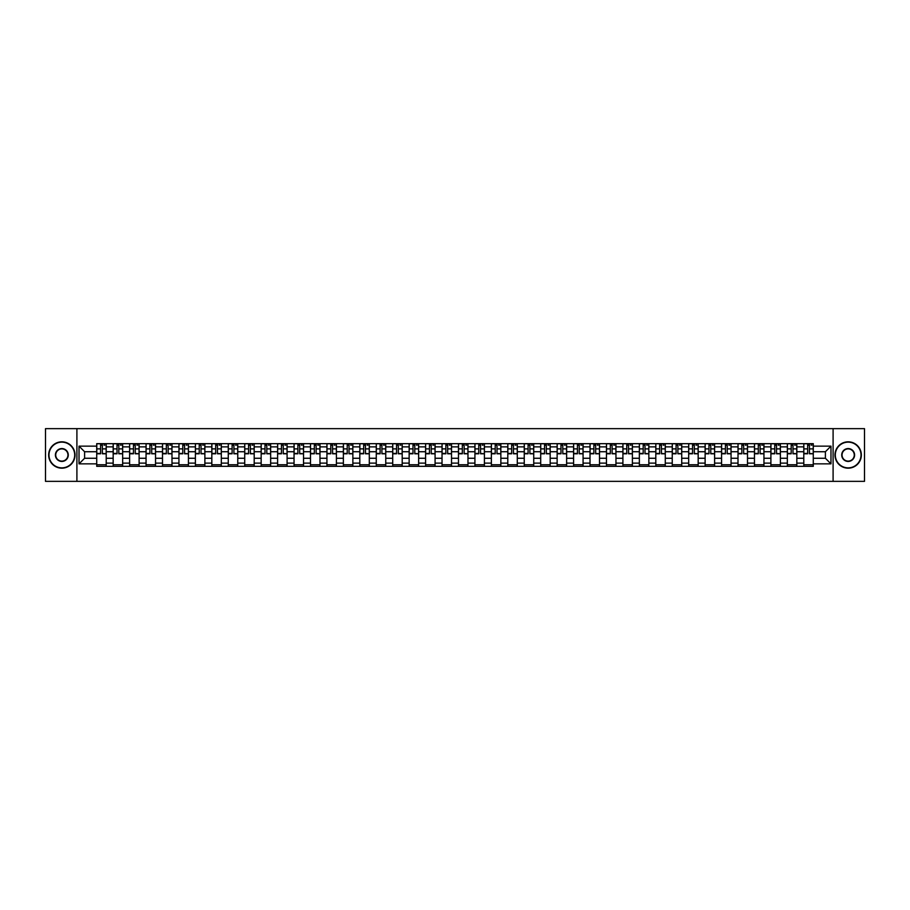 <?xml version="1.0" encoding="UTF-8"?>
<svg xmlns="http://www.w3.org/2000/svg" width="910" height="910" viewBox="0 0 910 910"><rect width="100%" height="100%" fill="white"/><g stroke="black" fill="none" stroke-linecap="round" stroke-linejoin="round"><path stroke-width="1.36" d="M833.094 481.356L864.5 481.356L864.5 428.644L45.5 428.644L45.5 481.356L833.094 481.356L833.094 428.644M113.17 466.329L113.17 446.878L106.208 446.878L106.208 466.329M106.208 446.878L106.208 443.671M113.17 446.878L113.17 443.671M122.657 443.671L122.657 466.329M129.618 466.329L129.618 443.671M139.105 443.671L139.105 466.329M146.055 466.329L146.055 443.671M155.542 443.671L155.542 466.329M162.503 466.329L162.503 443.671M171.99 443.671L171.99 466.329M178.94 466.329L178.94 443.671M188.427 443.671L188.427 466.329M195.388 466.329L195.388 443.671M204.875 443.671L204.875 466.329M211.825 466.329L211.825 443.671M221.312 443.671L221.312 466.329M228.274 466.329L228.274 443.671M237.76 443.671L237.76 466.329M244.722 466.329L244.722 443.671M254.197 443.671L254.197 466.329M261.159 466.329L261.159 443.671M270.645 443.671L270.645 466.329M277.607 466.329L277.607 443.671M287.094 443.671L287.094 466.329M294.044 466.329L294.044 443.671M303.53 443.671L303.53 466.329M310.492 466.329L310.492 443.671M319.979 443.671L319.979 466.329M326.929 466.329L326.929 443.671M336.416 443.671L336.416 466.329M343.377 466.329L343.377 443.671M352.864 443.671L352.864 466.329M359.814 466.329L359.814 443.671M369.301 443.671L369.301 466.329M376.262 466.329L376.262 443.671M385.749 443.671L385.749 466.329M392.71 466.329L392.71 443.671M402.197 443.671L402.197 466.329M409.147 466.329L409.147 443.671M418.634 443.671L418.634 466.329M425.596 466.329L425.596 443.671M435.082 443.671L435.082 466.329M442.033 466.329L442.033 443.671M451.519 443.671L451.519 466.329M458.481 466.329L458.481 443.671M467.967 443.671L467.967 466.329M474.918 466.329L474.918 443.671M484.404 443.671L484.404 466.329M491.366 466.329L491.366 443.671M500.853 443.671L500.853 466.329M507.803 466.329L507.803 443.671M517.289 443.671L517.289 466.329M524.251 466.329L524.251 443.671M533.738 443.671L533.738 466.329M540.699 466.329L540.699 443.671M550.186 443.671L550.186 466.329M557.136 466.329L557.136 443.671M566.623 443.671L566.623 466.329M573.584 466.329L573.584 443.671M583.071 443.671L583.071 466.329M590.021 466.329L590.021 443.671M599.508 443.671L599.508 466.329M606.469 466.329L606.469 443.671M615.956 443.671L615.956 466.329M622.906 466.329L622.906 443.671M632.393 443.671L632.393 466.329M639.355 466.329L639.355 443.671M648.841 443.671L648.841 466.329M655.803 466.329L655.803 443.671M665.278 443.671L665.278 466.329M672.24 466.329L672.24 443.671M681.726 443.671L681.726 466.329M688.688 466.329L688.688 443.671M698.175 443.671L698.175 466.329M705.125 466.329L705.125 443.671M714.612 443.671L714.612 466.329M721.573 466.329L721.573 443.671M731.06 443.671L731.06 466.329M738.01 466.329L738.01 443.671M747.497 443.671L747.497 466.329M754.458 466.329L754.458 443.671M763.945 443.671L763.945 466.329M770.895 466.329L770.895 443.671M780.382 443.671L780.382 466.329M787.343 466.329L787.343 443.671M796.83 443.671L796.83 466.329M803.792 466.329L803.792 443.671M803.792 458.265L796.83 458.265M787.343 458.265L780.382 458.265M770.895 458.265L763.945 458.265M754.458 458.265L747.497 458.265M738.01 458.265L731.06 458.265M721.573 458.265L714.612 458.265M705.125 458.265L698.175 458.265M688.688 458.265L681.726 458.265M672.24 458.265L665.278 458.265M655.803 458.265L648.841 458.265M639.355 458.265L632.393 458.265M622.906 458.265L615.956 458.265M606.469 458.265L599.508 458.265M590.021 458.265L583.071 458.265M573.584 458.265L566.623 458.265M557.136 458.265L550.186 458.265M540.699 458.265L533.738 458.265M524.251 458.265L517.289 458.265M507.803 458.265L500.853 458.265M491.366 458.265L484.404 458.265M474.918 458.265L467.967 458.265M458.481 458.265L451.519 458.265M442.033 458.265L435.082 458.265M425.596 458.265L418.634 458.265M409.147 458.265L402.197 458.265M392.71 458.265L385.749 458.265M376.262 458.265L369.301 458.265M359.814 458.265L352.864 458.265M343.377 458.265L336.416 458.265M326.929 458.265L319.979 458.265M310.492 458.265L303.53 458.265M294.044 458.265L287.094 458.265M277.607 458.265L270.645 458.265M261.159 458.265L254.197 458.265M244.722 458.265L237.76 458.265M228.274 458.265L221.312 458.265M211.825 458.265L204.875 458.265M195.388 458.265L188.427 458.265M178.94 458.265L171.99 458.265M162.503 458.265L155.542 458.265M146.055 458.265L139.105 458.265M129.618 458.265L122.657 458.265M113.17 458.265L106.208 458.265M803.792 451.735L796.83 451.735M787.343 451.735L780.382 451.735M770.895 451.735L763.945 451.735M754.458 451.735L747.497 451.735M738.01 451.735L731.06 451.735M721.573 451.735L714.612 451.735M705.125 451.735L698.175 451.735M688.688 451.735L681.726 451.735M672.24 451.735L665.278 451.735M655.803 451.735L648.841 451.735M639.355 451.735L632.393 451.735M622.906 451.735L615.956 451.735M606.469 451.735L599.508 451.735M590.021 451.735L583.071 451.735M573.584 451.735L566.623 451.735M557.136 451.735L550.186 451.735M540.699 451.735L533.738 451.735M524.251 451.735L517.289 451.735M507.803 451.735L500.853 451.735M491.366 451.735L484.404 451.735M474.918 451.735L467.967 451.735M458.481 451.735L451.519 451.735M442.033 451.735L435.082 451.735M425.596 451.735L418.634 451.735M409.147 451.735L402.197 451.735M392.71 451.735L385.749 451.735M376.262 451.735L369.301 451.735M359.814 451.735L352.864 451.735M343.377 451.735L336.416 451.735M326.929 451.735L319.979 451.735M310.492 451.735L303.53 451.735M294.044 451.735L287.094 451.735M277.607 451.735L270.645 451.735M261.159 451.735L254.197 451.735M244.722 451.735L237.76 451.735M228.274 451.735L221.312 451.735M211.825 451.735L204.875 451.735M195.388 451.735L188.427 451.735M178.94 451.735L171.99 451.735M162.503 451.735L155.542 451.735M146.055 451.735L139.105 451.735M129.618 451.735L122.657 451.735M113.17 451.735L106.208 451.735M84.607 458.265L96.722 458.265L96.722 451.735L84.607 451.735L84.607 458.265L79.022 463.85L79.022 446.15L96.722 446.15L96.722 451.735M813.278 451.735L813.278 458.265L825.393 458.265L825.393 451.735L813.278 451.735L813.278 443.671L96.722 443.671L96.722 446.15M813.278 446.15L830.978 446.15L830.978 463.85L813.278 463.85L813.278 458.265M96.722 458.265L96.722 466.329L813.278 466.329L813.278 463.85M96.722 463.85L79.022 463.85M76.906 481.356L76.906 428.644M106.208 464.748L96.722 464.748M100.578 445.252L102.364 445.252M122.657 464.748L113.17 464.748M117.015 445.252L118.812 445.252M139.105 464.748L129.618 464.748M133.463 445.252L135.249 445.252M155.542 464.748L146.055 464.748M149.9 445.252L151.697 445.252M171.99 464.748L162.503 464.748M166.348 445.252L168.134 445.252M188.427 464.748L178.94 464.748M182.785 445.252L184.582 445.252M204.875 464.748L195.388 464.748M199.233 445.252L201.03 445.252M221.312 464.748L211.825 464.748M215.681 445.252L217.467 445.252M237.76 464.748L228.274 464.748M232.118 445.252L233.915 445.252M254.197 464.748L244.722 464.748M248.566 445.252L250.352 445.252M270.645 464.748L261.159 464.748M265.003 445.252L266.801 445.252M287.094 464.748L277.607 464.748M281.452 445.252L283.238 445.252M303.53 464.748L294.044 464.748M297.888 445.252L299.686 445.252M319.979 464.748L310.492 464.748M314.337 445.252L316.134 445.252M336.416 464.748L326.929 464.748M330.785 445.252L332.571 445.252M352.864 464.748L343.377 464.748M347.222 445.252L349.019 445.252M369.301 464.748L359.814 464.748M363.67 445.252L365.456 445.252M385.749 464.748L376.262 464.748M380.107 445.252L381.904 445.252M402.197 464.748L392.71 464.748M396.555 445.252L398.341 445.252M418.634 464.748L409.147 464.748M412.992 445.252L414.789 445.252M435.082 464.748L425.596 464.748M429.44 445.252L431.226 445.252M451.519 464.748L442.033 464.748M445.877 445.252L447.674 445.252M467.967 464.748L458.481 464.748M462.325 445.252L464.123 445.252M484.404 464.748L474.918 464.748M478.774 445.252L480.56 445.252M500.853 464.748L491.366 464.748M495.211 445.252L497.008 445.252M517.289 464.748L507.803 464.748M511.659 445.252L513.445 445.252M533.738 464.748L524.251 464.748M528.096 445.252L529.893 445.252M550.186 464.748L540.699 464.748M544.544 445.252L546.33 445.252M566.623 464.748L557.136 464.748M560.981 445.252L562.778 445.252M583.071 464.748L573.584 464.748M577.429 445.252L579.215 445.252M599.508 464.748L590.021 464.748M593.866 445.252L595.663 445.252M615.956 464.748L606.469 464.748M610.314 445.252L612.111 445.252M632.393 464.748L622.906 464.748M626.762 445.252L628.548 445.252M648.841 464.748L639.355 464.748M643.199 445.252L644.997 445.252M665.278 464.748L655.803 464.748M659.648 445.252L661.433 445.252M681.726 464.748L672.24 464.748M676.084 445.252L677.882 445.252M698.175 464.748L688.688 464.748M692.533 445.252L694.319 445.252M714.612 464.748L705.125 464.748M708.97 445.252L710.767 445.252M731.06 464.748L721.573 464.748M725.418 445.252L727.215 445.252M747.497 464.748L738.01 464.748M741.866 445.252L743.652 445.252M763.945 464.748L754.458 464.748M758.303 445.252L760.1 445.252M780.382 464.748L770.895 464.748M774.751 445.252L776.537 445.252M796.83 464.748L787.343 464.748M791.188 445.252L792.985 445.252M813.278 464.748L803.792 464.748M807.636 445.252L809.422 445.252M79.022 446.15L84.607 451.735M825.393 458.265L830.978 463.85M825.393 451.735L830.978 446.15M102.364 453.43L106.163 453.783L102.364 453.783L102.364 443.773L106.163 443.773L104.047 443.773M106.163 453.43L106.163 443.773M100.578 445.149L102.364 445.149M104.047 445.149L104.787 445.149M98.883 443.773L96.778 443.773L96.778 453.783L100.578 453.783L100.578 443.773L99.042 443.773M96.778 443.773L103.899 443.773M118.812 453.43L122.6 453.783L118.812 453.783L118.812 443.773L122.6 443.773L120.495 443.773M122.6 453.43L122.6 443.773M117.015 445.149L118.812 445.149M120.495 445.149L121.235 445.149M115.331 443.773L113.227 443.773L113.227 453.783L117.015 453.783L117.015 443.773L115.49 443.773M113.227 443.773L120.336 443.773M135.249 453.43L139.048 453.783L135.249 453.783L135.249 443.773L139.048 443.773L136.944 443.773M139.048 453.43L139.048 443.773M133.463 445.149L135.249 445.149M136.944 445.149L137.672 445.149M131.779 443.773L129.664 443.773L129.664 453.783L133.463 453.783L133.463 443.773L131.927 443.773M129.664 443.773L136.784 443.773M61.834 467.865A12.865 12.865 0 0 0 74.7 455A12.865 12.865 0 0 0 61.834 442.135A12.865 12.865 0 0 0 48.981 455A12.865 12.865 0 0 0 61.834 467.865M61.834 441.828A13.172 13.172 0 0 1 75.018 455A13.172 13.172 0 0 1 61.834 468.172A13.172 13.172 0 0 1 48.662 455A13.172 13.172 0 0 1 61.834 441.828M61.834 461.427A6.427 6.427 0 0 1 55.408 455A6.427 6.427 0 0 1 61.834 448.573A6.427 6.427 0 0 1 68.273 455A6.427 6.427 0 0 1 61.834 461.427M61.834 448.892A6.108 6.108 0 0 0 55.726 455A6.108 6.108 0 0 0 61.834 461.108A6.108 6.108 0 0 0 67.954 455A6.108 6.108 0 0 0 61.834 448.892M848.165 467.865A12.865 12.865 0 0 0 861.019 455A12.865 12.865 0 0 0 848.165 442.135A12.865 12.865 0 0 0 835.3 455A12.865 12.865 0 0 0 848.165 467.865M848.165 441.828A13.172 13.172 0 0 1 861.338 455A13.172 13.172 0 0 1 848.165 468.172A13.172 13.172 0 0 1 834.982 455A13.172 13.172 0 0 1 848.165 441.828M848.165 461.427A6.427 6.427 0 0 1 841.727 455A6.427 6.427 0 0 1 848.165 448.573A6.427 6.427 0 0 1 854.592 455A6.427 6.427 0 0 1 848.165 461.427M848.165 448.892A6.108 6.108 0 0 0 842.046 455A6.108 6.108 0 0 0 848.165 461.108A6.108 6.108 0 0 0 854.274 455A6.108 6.108 0 0 0 848.165 448.892M151.697 453.43L155.485 453.783L151.697 453.783L151.697 443.773L155.485 443.773L153.381 443.773M155.485 453.43L155.485 443.773M149.9 445.149L151.697 445.149M153.381 445.149L154.12 445.149M148.216 443.773L146.112 443.773L146.112 453.783L149.9 453.783L149.9 443.773L148.375 443.773M146.112 443.773L153.221 443.773M168.134 453.43L171.933 453.783L168.134 453.783L168.134 443.773L171.933 443.773L169.829 443.773M171.933 453.43L171.933 443.773M166.348 445.149L168.134 445.149M169.829 445.149L170.568 445.149M164.664 443.773L162.549 443.773L162.549 453.783L166.348 453.783L166.348 443.773L164.824 443.773M162.549 443.773L169.669 443.773M184.582 453.43L188.381 453.783L184.582 453.783L184.582 443.773L188.381 443.773L186.266 443.773M188.381 453.43L188.381 443.773M182.785 445.149L184.582 445.149M186.266 445.149L187.005 445.149M181.101 443.773L178.997 443.773L178.997 453.783L182.785 453.783L182.785 443.773L181.261 443.773M178.997 443.773L186.106 443.773M201.03 453.43L204.818 453.783L201.03 453.783L201.03 443.773L204.818 443.773L202.714 443.773M204.818 453.43L204.818 443.773M199.233 445.149L201.03 445.149M202.714 445.149L203.453 445.149M197.55 443.773L195.434 443.773L195.434 453.783L199.233 453.783L199.233 443.773L197.709 443.773M195.434 443.773L202.555 443.773M217.467 453.43L221.267 453.783L217.467 453.783L217.467 443.773L221.267 443.773L219.151 443.773M221.267 453.43L221.267 443.773M215.681 445.149L217.467 445.149M219.151 445.149L219.89 445.149M213.987 443.773L211.882 443.773L211.882 453.783L215.681 453.783L215.681 443.773L214.146 443.773M211.882 443.773L219.003 443.773M233.915 453.43L237.703 453.783L233.915 453.783L233.915 443.773L237.703 443.773L235.599 443.773M237.703 453.43L237.703 443.773M232.118 445.149L233.915 445.149M235.599 445.149L236.338 445.149M230.435 443.773L228.33 443.773L228.33 453.783L232.118 453.783L232.118 443.773L230.594 443.773M228.33 443.773L235.44 443.773M250.352 453.43L254.152 453.783L250.352 453.783L250.352 443.773L254.152 443.773L252.047 443.773M254.152 453.43L254.152 443.773M248.566 445.149L250.352 445.149M252.047 445.149L252.775 445.149M246.872 443.773L244.767 443.773L244.767 453.783L248.566 453.783L248.566 443.773L247.031 443.773M244.767 443.773L251.888 443.773M266.801 453.43L270.589 453.783L266.801 453.783L266.801 443.773L270.589 443.773L268.484 443.773M270.589 453.43L270.589 443.773M265.003 445.149L266.801 445.149M268.484 445.149L269.224 445.149M263.32 443.773L261.215 443.773L261.215 453.783L265.003 453.783L265.003 443.773L263.479 443.773M261.215 443.773L268.325 443.773M283.238 453.43L287.037 453.783L283.238 453.783L283.238 443.773L287.037 443.773L284.932 443.773M287.037 453.43L287.037 443.773M281.452 445.149L283.238 445.149M284.932 445.149L285.672 445.149M279.768 443.773L277.652 443.773L277.652 453.783L281.452 453.783L281.452 443.773L279.916 443.773M277.652 443.773L284.773 443.773M299.686 453.43L303.485 453.783L299.686 453.783L299.686 443.773L303.485 443.773L301.369 443.773M303.485 453.43L303.485 443.773M297.888 445.149L299.686 445.149M301.369 445.149L302.109 445.149M296.205 443.773L294.101 443.773L294.101 453.783L297.888 453.783L297.888 443.773L296.364 443.773M294.101 443.773L301.21 443.773M316.134 453.43L319.922 453.783L316.134 453.783L316.134 443.773L319.922 443.773L317.817 443.773M319.922 453.43L319.922 443.773M314.337 445.149L316.134 445.149M317.817 445.149L318.557 445.149M312.653 443.773L310.537 443.773L310.537 453.783L314.337 453.783L314.337 443.773L312.812 443.773M310.537 443.773L317.658 443.773M332.571 453.43L336.37 453.783L332.571 453.783L332.571 443.773L336.37 443.773L334.254 443.773M336.37 453.43L336.37 443.773M330.785 445.149L332.571 445.149M334.254 445.149L334.994 445.149M329.09 443.773L326.986 443.773L326.986 453.783L330.785 453.783L330.785 443.773L329.249 443.773M326.986 443.773L334.095 443.773M349.019 453.43L352.807 453.783L349.019 453.783L349.019 443.773L352.807 443.773L350.703 443.773M352.807 453.43L352.807 443.773M347.222 445.149L349.019 445.149M350.703 445.149L351.442 445.149M345.538 443.773L343.434 443.773L343.434 453.783L347.222 453.783L347.222 443.773L345.698 443.773M343.434 443.773L350.543 443.773M365.456 453.43L369.255 453.783L365.456 453.783L365.456 443.773L369.255 443.773L367.139 443.773M369.255 453.43L369.255 443.773M363.67 445.149L365.456 445.149M367.139 445.149L367.879 445.149M361.975 443.773L359.871 443.773L359.871 453.783L363.67 453.783L363.67 443.773L362.135 443.773M359.871 443.773L366.992 443.773M381.904 453.43L385.692 453.783L381.904 453.783L381.904 443.773L385.692 443.773L383.588 443.773M385.692 453.43L385.692 443.773M380.107 445.149L381.904 445.149M383.588 445.149L384.327 445.149M378.423 443.773L376.319 443.773L376.319 453.783L380.107 453.783L380.107 443.773L378.583 443.773M376.319 443.773L383.428 443.773M398.341 453.43L402.14 453.783L398.341 453.783L398.341 443.773L402.14 443.773L400.036 443.773M402.14 453.43L402.14 443.773M396.555 445.149L398.341 445.149M400.036 445.149L400.764 445.149M394.872 443.773L392.756 443.773L392.756 453.783L396.555 453.783L396.555 443.773L395.02 443.773M392.756 443.773L399.877 443.773M414.789 453.43L418.577 453.783L414.789 453.783L414.789 443.773L418.577 443.773L416.473 443.773M418.577 453.43L418.577 443.773M412.992 445.149L414.789 445.149M416.473 445.149L417.212 445.149M411.309 443.773L409.204 443.773L409.204 453.783L412.992 453.783L412.992 443.773L411.468 443.773M409.204 443.773L416.314 443.773M431.226 453.43L435.025 453.783L431.226 453.783L431.226 443.773L435.025 443.773L432.921 443.773M435.025 453.43L435.025 443.773M429.44 445.149L431.226 445.149M432.921 445.149L433.661 445.149M427.757 443.773L425.641 443.773L425.641 453.783L429.44 453.783L429.44 443.773L427.916 443.773M425.641 443.773L432.762 443.773M447.674 453.43L451.474 453.783L447.674 453.783L447.674 443.773L451.474 443.773L449.358 443.773M451.474 453.43L451.474 443.773M445.877 445.149L447.674 445.149M449.358 445.149L450.097 445.149M444.194 443.773L442.089 443.773L442.089 453.783L445.877 453.783L445.877 443.773L444.353 443.773M442.089 443.773L449.199 443.773M464.123 453.43L467.911 453.783L464.123 453.783L464.123 443.773L467.911 443.773L465.806 443.773M467.911 453.43L467.911 443.773M462.325 445.149L464.123 445.149M465.806 445.149L466.546 445.149M460.642 443.773L458.526 443.773L458.526 453.783L462.325 453.783L462.325 443.773L460.801 443.773M458.526 443.773L465.647 443.773M480.56 453.43L484.359 453.783L480.56 453.783L480.56 443.773L484.359 443.773L482.243 443.773M484.359 453.43L484.359 443.773M478.774 445.149L480.56 445.149M482.243 445.149L482.983 445.149M477.079 443.773L474.974 443.773L474.974 453.783L478.774 453.783L478.774 443.773L477.238 443.773M474.974 443.773L482.084 443.773M497.008 453.43L500.796 453.783L497.008 453.783L497.008 443.773L500.796 443.773L498.691 443.773M500.796 453.43L500.796 443.773M495.211 445.149L497.008 445.149M498.691 445.149L499.431 445.149M493.527 443.773L491.423 443.773L491.423 453.783L495.211 453.783L495.211 443.773L493.686 443.773M491.423 443.773L498.532 443.773M513.445 453.43L517.244 453.783L513.445 453.783L513.445 443.773L517.244 443.773L515.128 443.773M517.244 453.43L517.244 443.773M511.659 445.149L513.445 445.149M515.128 445.149L515.868 445.149M509.964 443.773L507.86 443.773L507.86 453.783L511.659 453.783L511.659 443.773L510.123 443.773M507.86 443.773L514.98 443.773M529.893 453.43L533.681 453.783L529.893 453.783L529.893 443.773L533.681 443.773L531.577 443.773M533.681 453.43L533.681 443.773M528.096 445.149L529.893 445.149M531.577 445.149L532.316 445.149M526.412 443.773L524.308 443.773L524.308 453.783L528.096 453.783L528.096 443.773L526.572 443.773M524.308 443.773L531.417 443.773M546.33 453.43L550.129 453.783L546.33 453.783L546.33 443.773L550.129 443.773L548.025 443.773M550.129 453.43L550.129 443.773M544.544 445.149L546.33 445.149M548.025 445.149L548.753 445.149M542.861 443.773L540.745 443.773L540.745 453.783L544.544 453.783L544.544 443.773L543.008 443.773M540.745 443.773L547.865 443.773M562.778 453.43L566.566 453.783L562.778 453.783L562.778 443.773L566.566 443.773L564.462 443.773M566.566 453.43L566.566 443.773M560.981 445.149L562.778 445.149M564.462 445.149L565.201 445.149M559.297 443.773L557.193 443.773L557.193 453.783L560.981 453.783L560.981 443.773L559.457 443.773M557.193 443.773L564.302 443.773M579.215 453.43L583.014 453.783L579.215 453.783L579.215 443.773L583.014 443.773L580.91 443.773M583.014 453.43L583.014 443.773M577.429 445.149L579.215 445.149M580.91 445.149L581.649 445.149M575.746 443.773L573.63 443.773L573.63 453.783L577.429 453.783L577.429 443.773L575.905 443.773M573.63 443.773L580.751 443.773M595.663 453.43L599.462 453.783L595.663 453.783L595.663 443.773L599.462 443.773L597.347 443.773M599.462 453.43L599.462 443.773M593.866 445.149L595.663 445.149M597.347 445.149L598.086 445.149M592.183 443.773L590.078 443.773L590.078 453.783L593.866 453.783L593.866 443.773L592.342 443.773M590.078 443.773L597.188 443.773M612.111 453.43L615.899 453.783L612.111 453.783L612.111 443.773L615.899 443.773L613.795 443.773M615.899 453.43L615.899 443.773M610.314 445.149L612.111 445.149M613.795 445.149L614.534 445.149M608.631 443.773L606.515 443.773L606.515 453.783L610.314 453.783L610.314 443.773L608.79 443.773M606.515 443.773L613.636 443.773M628.548 453.43L632.348 453.783L628.548 453.783L628.548 443.773L632.348 443.773L630.232 443.773M632.348 453.43L632.348 443.773M626.762 445.149L628.548 445.149M630.232 445.149L630.971 445.149M625.068 443.773L622.963 443.773L622.963 453.783L626.762 453.783L626.762 443.773L625.227 443.773M622.963 443.773L630.084 443.773M644.997 453.43L648.784 453.783L644.997 453.783L644.997 443.773L648.784 443.773L646.68 443.773M648.784 453.43L648.784 443.773M643.199 445.149L644.997 445.149M646.68 445.149L647.419 445.149M641.516 443.773L639.411 443.773L639.411 453.783L643.199 453.783L643.199 443.773L641.675 443.773M639.411 443.773L646.521 443.773M661.433 453.43L665.233 453.783L661.433 453.783L661.433 443.773L665.233 443.773L663.128 443.773M665.233 453.43L665.233 443.773M659.648 445.149L661.433 445.149M663.128 445.149L663.856 445.149M657.953 443.773L655.848 443.773L655.848 453.783L659.648 453.783L659.648 443.773L658.112 443.773M655.848 443.773L662.969 443.773M677.882 453.43L681.67 453.783L677.882 453.783L677.882 443.773L681.67 443.773L679.565 443.773M681.67 453.43L681.67 443.773M676.084 445.149L677.882 445.149M679.565 445.149L680.305 445.149M674.401 443.773L672.297 443.773L672.297 453.783L676.084 453.783L676.084 443.773L674.56 443.773M672.297 443.773L679.406 443.773M694.319 453.43L698.118 453.783L694.319 453.783L694.319 443.773L698.118 443.773L696.014 443.773M698.118 453.43L698.118 443.773M692.533 445.149L694.319 445.149M696.014 445.149L696.753 445.149M690.849 443.773L688.734 443.773L688.734 453.783L692.533 453.783L692.533 443.773L690.997 443.773M688.734 443.773L695.854 443.773M710.767 453.43L714.566 453.783L710.767 453.783L710.767 443.773L714.566 443.773L712.45 443.773M714.566 453.43L714.566 443.773M708.97 445.149L710.767 445.149M712.45 445.149L713.19 445.149M707.286 443.773L705.182 443.773L705.182 453.783L708.97 453.783L708.97 443.773L707.445 443.773M705.182 443.773L712.291 443.773M727.215 453.43L731.003 453.783L727.215 453.783L727.215 443.773L731.003 443.773L728.899 443.773M731.003 453.43L731.003 443.773M725.418 445.149L727.215 445.149M728.899 445.149L729.638 445.149M723.734 443.773L721.619 443.773L721.619 453.783L725.418 453.783L725.418 443.773L723.894 443.773M721.619 443.773L728.739 443.773M743.652 453.43L747.451 453.783L743.652 453.783L743.652 443.773L747.451 443.773L745.336 443.773M747.451 453.43L747.451 443.773M741.866 445.149L743.652 445.149M745.336 445.149L746.075 445.149M740.171 443.773L738.067 443.773L738.067 453.783L741.866 453.783L741.866 443.773L740.331 443.773M738.067 443.773L745.176 443.773M760.1 453.43L763.888 453.783L760.1 453.783L760.1 443.773L763.888 443.773L761.784 443.773M763.888 453.43L763.888 443.773M758.303 445.149L760.1 445.149M761.784 445.149L762.523 445.149M756.619 443.773L754.515 443.773L754.515 453.783L758.303 453.783L758.303 443.773L756.779 443.773M754.515 443.773L761.624 443.773M776.537 453.43L780.336 453.783L776.537 453.783L776.537 443.773L780.336 443.773L778.221 443.773M780.336 453.43L780.336 443.773M774.751 445.149L776.537 445.149M778.221 445.149L778.96 445.149M773.056 443.773L770.952 443.773L770.952 453.783L774.751 453.783L774.751 443.773L773.216 443.773M770.952 443.773L778.073 443.773M792.985 453.43L796.773 453.783L792.985 453.783L792.985 443.773L796.773 443.773L794.669 443.773M796.773 453.43L796.773 443.773M791.188 445.149L792.985 445.149M794.669 445.149L795.408 445.149M789.505 443.773L787.4 443.773L787.4 453.783L791.188 453.783L791.188 443.773L789.664 443.773M787.4 443.773L794.51 443.773M809.422 453.43L813.221 453.783L809.422 453.783L809.422 443.773L813.221 443.773L811.117 443.773M813.221 453.43L813.221 443.773M807.636 445.149L809.422 445.149M811.117 445.149L811.845 445.149M805.953 443.773L803.837 443.773L803.837 453.783L807.636 453.783L807.636 443.773L806.101 443.773M803.837 443.773L810.958 443.773M787.343 446.878L780.382 446.878M770.895 446.878L763.945 446.878M754.458 446.878L747.497 446.878M738.01 446.878L731.06 446.878M721.573 446.878L714.612 446.878M705.125 446.878L698.175 446.878M688.688 446.878L681.726 446.878M672.24 446.878L665.278 446.878M655.803 446.878L648.841 446.878M639.355 446.878L632.393 446.878M622.906 446.878L615.956 446.878M606.469 446.878L599.508 446.878M590.021 446.878L583.071 446.878M573.584 446.878L566.623 446.878M557.136 446.878L550.186 446.878M540.699 446.878L533.738 446.878M524.251 446.878L517.289 446.878M507.803 446.878L500.853 446.878M491.366 446.878L484.404 446.878M474.918 446.878L467.967 446.878M458.481 446.878L451.519 446.878M442.033 446.878L435.082 446.878M425.596 446.878L418.634 446.878M409.147 446.878L402.197 446.878M392.71 446.878L385.749 446.878M376.262 446.878L369.301 446.878M359.814 446.878L352.864 446.878M343.377 446.878L336.416 446.878M326.929 446.878L319.979 446.878M310.492 446.878L303.53 446.878M294.044 446.878L287.094 446.878M277.607 446.878L270.645 446.878M261.159 446.878L254.197 446.878M244.722 446.878L237.76 446.878M228.274 446.878L221.312 446.878M211.825 446.878L204.875 446.878M195.388 446.878L188.427 446.878M178.94 446.878L171.99 446.878M162.503 446.878L155.542 446.878M146.055 446.878L139.105 446.878M129.618 446.878L122.657 446.878M803.792 446.878L796.83 446.878M787.343 463.122L780.382 463.122M770.895 463.122L763.945 463.122M754.458 463.122L747.497 463.122M738.01 463.122L731.06 463.122M721.573 463.122L714.612 463.122M705.125 463.122L698.175 463.122M688.688 463.122L681.726 463.122M672.24 463.122L665.278 463.122M655.803 463.122L648.841 463.122M639.355 463.122L632.393 463.122M622.906 463.122L615.956 463.122M606.469 463.122L599.508 463.122M590.021 463.122L583.071 463.122M573.584 463.122L566.623 463.122M557.136 463.122L550.186 463.122M540.699 463.122L533.738 463.122M524.251 463.122L517.289 463.122M507.803 463.122L500.853 463.122M491.366 463.122L484.404 463.122M474.918 463.122L467.967 463.122M458.481 463.122L451.519 463.122M442.033 463.122L435.082 463.122M425.596 463.122L418.634 463.122M409.147 463.122L402.197 463.122M392.71 463.122L385.749 463.122M376.262 463.122L369.301 463.122M359.814 463.122L352.864 463.122M343.377 463.122L336.416 463.122M326.929 463.122L319.979 463.122M310.492 463.122L303.53 463.122M294.044 463.122L287.094 463.122M277.607 463.122L270.645 463.122M261.159 463.122L254.197 463.122M244.722 463.122L237.76 463.122M228.274 463.122L221.312 463.122M211.825 463.122L204.875 463.122M195.388 463.122L188.427 463.122M178.94 463.122L171.99 463.122M162.503 463.122L155.542 463.122M146.055 463.122L139.105 463.122M129.618 463.122L122.657 463.122M113.17 463.122L106.208 463.122M803.792 463.122L796.83 463.122M102.364 448.892L106.163 448.892M96.778 453.43L100.578 453.43M96.778 448.892L100.578 448.892M118.812 448.892L122.6 448.892M113.227 453.43L117.015 453.43M113.227 448.892L117.015 448.892M135.249 448.892L139.048 448.892M129.664 453.43L133.463 453.43M129.664 448.892L133.463 448.892M151.697 448.892L155.485 448.892M146.112 453.43L149.9 453.43M146.112 448.892L149.9 448.892M168.134 448.892L171.933 448.892M162.549 453.43L166.348 453.43M162.549 448.892L166.348 448.892M184.582 448.892L188.381 448.892M178.997 453.43L182.785 453.43M178.997 448.892L182.785 448.892M201.03 448.892L204.818 448.892M195.434 453.43L199.233 453.43M195.434 448.892L199.233 448.892M217.467 448.892L221.267 448.892M211.882 453.43L215.681 453.43M211.882 448.892L215.681 448.892M233.915 448.892L237.703 448.892M228.33 453.43L232.118 453.43M228.33 448.892L232.118 448.892M250.352 448.892L254.152 448.892M244.767 453.43L248.566 453.43M244.767 448.892L248.566 448.892M266.801 448.892L270.589 448.892M261.215 453.43L265.003 453.43M261.215 448.892L265.003 448.892M283.238 448.892L287.037 448.892M277.652 453.43L281.452 453.43M277.652 448.892L281.452 448.892M299.686 448.892L303.485 448.892M294.101 453.43L297.888 453.43M294.101 448.892L297.888 448.892M316.134 448.892L319.922 448.892M310.537 453.43L314.337 453.43M310.537 448.892L314.337 448.892M332.571 448.892L336.37 448.892M326.986 453.43L330.785 453.43M326.986 448.892L330.785 448.892M349.019 448.892L352.807 448.892M343.434 453.43L347.222 453.43M343.434 448.892L347.222 448.892M365.456 448.892L369.255 448.892M359.871 453.43L363.67 453.43M359.871 448.892L363.67 448.892M381.904 448.892L385.692 448.892M376.319 453.43L380.107 453.43M376.319 448.892L380.107 448.892M398.341 448.892L402.14 448.892M392.756 453.43L396.555 453.43M392.756 448.892L396.555 448.892M414.789 448.892L418.577 448.892M409.204 453.43L412.992 453.43M409.204 448.892L412.992 448.892M431.226 448.892L435.025 448.892M425.641 453.43L429.44 453.43M425.641 448.892L429.44 448.892M447.674 448.892L451.474 448.892M442.089 453.43L445.877 453.43M442.089 448.892L445.877 448.892M464.123 448.892L467.911 448.892M458.526 453.43L462.325 453.43M458.526 448.892L462.325 448.892M480.56 448.892L484.359 448.892M474.974 453.43L478.774 453.43M474.974 448.892L478.774 448.892M497.008 448.892L500.796 448.892M491.423 453.43L495.211 453.43M491.423 448.892L495.211 448.892M513.445 448.892L517.244 448.892M507.86 453.43L511.659 453.43M507.86 448.892L511.659 448.892M529.893 448.892L533.681 448.892M524.308 453.43L528.096 453.43M524.308 448.892L528.096 448.892M546.33 448.892L550.129 448.892M540.745 453.43L544.544 453.43M540.745 448.892L544.544 448.892M562.778 448.892L566.566 448.892M557.193 453.43L560.981 453.43M557.193 448.892L560.981 448.892M579.215 448.892L583.014 448.892M573.63 453.43L577.429 453.43M573.63 448.892L577.429 448.892M595.663 448.892L599.462 448.892M590.078 453.43L593.866 453.43M590.078 448.892L593.866 448.892M612.111 448.892L615.899 448.892M606.515 453.43L610.314 453.43M606.515 448.892L610.314 448.892M628.548 448.892L632.348 448.892M622.963 453.43L626.762 453.43M622.963 448.892L626.762 448.892M644.997 448.892L648.784 448.892M639.411 453.43L643.199 453.43M639.411 448.892L643.199 448.892M661.433 448.892L665.233 448.892M655.848 453.43L659.648 453.43M655.848 448.892L659.648 448.892M677.882 448.892L681.67 448.892M672.297 453.43L676.084 453.43M672.297 448.892L676.084 448.892M694.319 448.892L698.118 448.892M688.734 453.43L692.533 453.43M688.734 448.892L692.533 448.892M710.767 448.892L714.566 448.892M705.182 453.43L708.97 453.43M705.182 448.892L708.97 448.892M727.215 448.892L731.003 448.892M721.619 453.43L725.418 453.43M721.619 448.892L725.418 448.892M743.652 448.892L747.451 448.892M738.067 453.43L741.866 453.43M738.067 448.892L741.866 448.892M760.1 448.892L763.888 448.892M754.515 453.43L758.303 453.43M754.515 448.892L758.303 448.892M776.537 448.892L780.336 448.892M770.952 453.43L774.751 453.43M770.952 448.892L774.751 448.892M792.985 448.892L796.773 448.892M787.4 453.43L791.188 453.43M787.4 448.892L791.188 448.892M809.422 448.892L813.221 448.892M803.837 453.43L807.636 453.43M803.837 448.892L807.636 448.892"/></g></svg>

